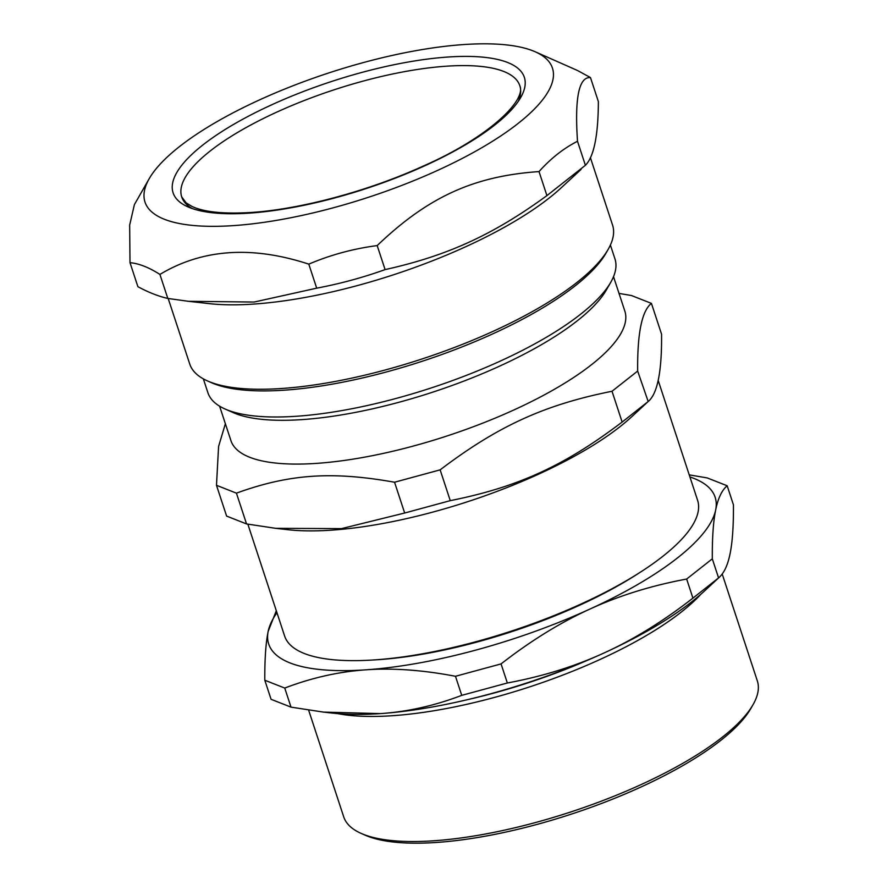 <?xml version="1.0" encoding="UTF-8"?>
<svg xmlns="http://www.w3.org/2000/svg" width="887" height="887" viewBox="0 0 887 887"><rect width="100%" height="100%" fill="white"/><g stroke="black" fill="none" stroke-linecap="round" stroke-linejoin="round"><path stroke-width="1.33" d="M518.274 101.362A177.954 54.151 -18.2 0 0 333.856 89.886A177.954 54.151 -18.2 0 0 192.235 208.556M681.438 611.919A217.703 66.248 -18.2 0 0 700.852 594.268A217.703 66.248 -18.2 0 1 530.093 686.738A217.703 66.248 -18.2 0 1 337.781 713.636A217.703 66.248 -18.2 0 0 681.438 611.919M519.826 85.74A177.954 54.151 -18.2 0 0 333.856 89.886A177.954 54.151 -18.2 0 0 181.713 196.914L186.159 202.901L192.102 206.494C204.198 212.137 223.923 214.133 251.265 212.459C300.549 209.288 368.56 191.004 422.899 166.224C486.398 138.594 526.712 101.018 519.826 85.74M374.502 659.895A210.784 64.141 -18.2 0 0 639.405 572.802M276.966 612.717A234.977 71.503 -18.2 0 0 268.173 631.344A234.977 71.503 -18.2 0 0 366.054 669.818A234.977 71.503 -18.2 0 0 589.8 609.125A234.977 71.503 -18.2 0 0 715.676 509.947A234.977 71.503 -18.2 0 0 689.92 476.951M692.924 598.126L686.66 579.045L712.305 558.832L718.581 577.914L692.924 598.126C663.232 621.244 633.651 639.505 604.191 652.91A234.977 71.503 -18.2 0 0 704.611 590.875L718.581 577.914C723.903 573.434 727.728 565.374 730.068 553.732C732.451 542.19 733.571 525.902 733.438 504.847L727.174 485.766L707.227 477.927L689.232 474.867M712.305 558.832C712.172 537.777 713.303 521.489 715.676 509.947C718.015 498.306 721.852 490.245 727.174 485.766M507.342 682.99L461.739 695.353C434.641 705.708 407.543 711.784 380.445 713.603A234.977 71.503 -18.2 0 0 604.191 652.91C574.776 666.425 542.489 676.448 507.342 682.99L501.066 663.908C530.77 640.791 560.34 622.53 589.8 609.125C619.215 595.609 651.501 585.586 686.66 579.045M461.739 695.353L455.474 676.282L501.066 663.908M323.489 712.106L332.736 713.137A234.977 71.503 -18.2 0 0 380.445 713.603L323.489 712.106L291.014 707.139L284.749 688.068C311.847 677.712 338.945 671.636 366.054 669.818C393.107 667.9 422.922 670.051 455.474 676.282M291.014 707.139L271.078 699.3L264.803 680.229L284.749 688.068M276.312 610.733L268.173 631.344C265.801 642.875 264.67 659.163 264.803 680.229M722.195 574L757.332 680.883A217.703 66.248 161.8 0 1 753.107 704.555A217.703 66.248 161.8 0 1 722.561 736.997A217.703 66.248 161.8 0 1 532.799 823.258A217.703 66.248 161.8 0 1 361.164 833.414A217.703 66.248 161.8 0 1 343.724 816.883L308.632 710.143M361.164 833.414L365.2 835.199A214.244 65.194 -18.2 0 0 534.107 825.198A214.244 65.194 -18.2 0 0 720.865 740.312A214.244 65.194 -18.2 0 0 750.923 708.38L753.107 704.555M466.95 699.788A214.244 65.194 -18.2 0 0 588.658 659.773M203.345 378.86L207.902 392.73A214.244 65.194 -18.2 0 0 225.076 409.018A214.244 65.194 -18.2 0 0 431.792 387.752A214.244 65.194 -18.2 0 0 610.799 282.199A214.244 65.194 -18.2 0 0 614.957 258.904L610.4 245.034M225.376 423.72L218.59 446.438L216.483 485.3L226.606 516.09L246.553 523.94L236.43 493.15C289.14 474.035 331.882 471.075 394.549 482.229L404.672 513.019L341.495 528.619L275.713 528.33L246.553 523.94M394.549 482.229L440.14 469.855C497.873 426.059 544.341 404.805 612.019 391.267L637.664 371.054C637.287 333.368 641.866 310.816 651.435 303.387L631.489 295.537L619.026 293.397M651.435 303.387L661.558 334.177C661.946 371.864 657.356 394.416 647.787 401.844L622.142 422.057C564.409 465.852 517.941 487.107 450.263 500.645L404.672 513.019M275.713 528.33L287.887 529.705A217.348 66.137 -18.2 0 0 631.866 416.613L648.175 401.501L637.664 371.054M216.483 485.3L236.43 493.15M440.14 469.855L450.263 500.645M612.019 391.267L622.142 422.057M247.85 524.173L284.627 636.034A217.348 66.137 -18.2 0 0 511.766 630.979A217.348 66.137 -18.2 0 0 697.581 500.257L658.154 380.346M219.599 406.179L230.919 440.606A207.336 63.088 -18.2 0 0 447.591 435.783A207.336 63.088 -18.2 0 0 624.836 311.093L613.516 276.666M225.076 409.018L233.148 412.588A207.336 63.088 -18.2 0 0 433.189 392.01A207.336 63.088 -18.2 0 0 606.42 289.861L610.799 282.199M149.171 178.742A214.443 65.25 -18.2 0 0 369.103 197.069A214.443 65.25 -18.2 0 0 535.249 51.801A214.443 65.25 -18.2 0 0 366.187 61.813A214.443 65.25 -18.2 0 0 179.252 146.776A214.443 65.25 -18.2 0 0 149.171 178.742L134.403 204.598L129.668 225.054L130.001 262.663L137.895 286.678C148.462 292.388 158.429 296.302 167.82 298.442L159.915 274.427C202.291 248.948 251.919 245.522 308.798 264.138L316.692 288.164L254.148 302.046L188.421 301.303L167.82 298.442M308.798 264.138C330.574 254.868 353.381 248.682 377.186 245.588C427.955 197.014 473.769 176.07 539.03 171.59C550.838 158.396 563.666 148.284 577.504 141.277C574.576 97.98 578.901 76.748 590.465 77.557L577.548 70.528L535.249 51.801M590.465 77.557L598.37 101.573C598.226 135.545 593.913 156.777 585.398 165.292L546.924 195.606C493.094 234.867 447.292 255.811 385.091 269.604C362.872 277.576 340.076 283.762 316.692 288.164M577.504 141.277L585.398 165.292M130.001 262.663C138.96 263.494 148.927 267.408 159.915 274.427M377.186 245.588L385.091 269.604M539.03 171.59L546.924 195.606M590.398 157.664L612.551 225.043A222.537 67.722 161.8 0 1 608.238 249.236A222.537 67.722 161.8 0 1 577.016 282.399A222.537 67.722 161.8 0 1 383.018 370.578A222.537 67.722 161.8 0 1 207.58 380.966A222.537 67.722 161.8 0 1 189.751 364.058L168.197 298.509M207.58 380.966L211.616 382.752A219.078 66.669 -18.2 0 0 384.337 372.518A219.078 66.669 -18.2 0 0 575.308 285.725A219.078 66.669 -18.2 0 0 606.043 253.072L608.238 249.236M188.421 301.303L208.999 303.609A222.537 67.722 -18.2 0 0 561.183 187.822L581.052 169.417M249.679 213.102A184.873 56.258 -18.2 0 0 524.76 87.325A184.873 56.258 -18.2 0 0 271.71 104.799A184.873 56.258 -18.2 0 0 249.679 213.102"/></g></svg>
